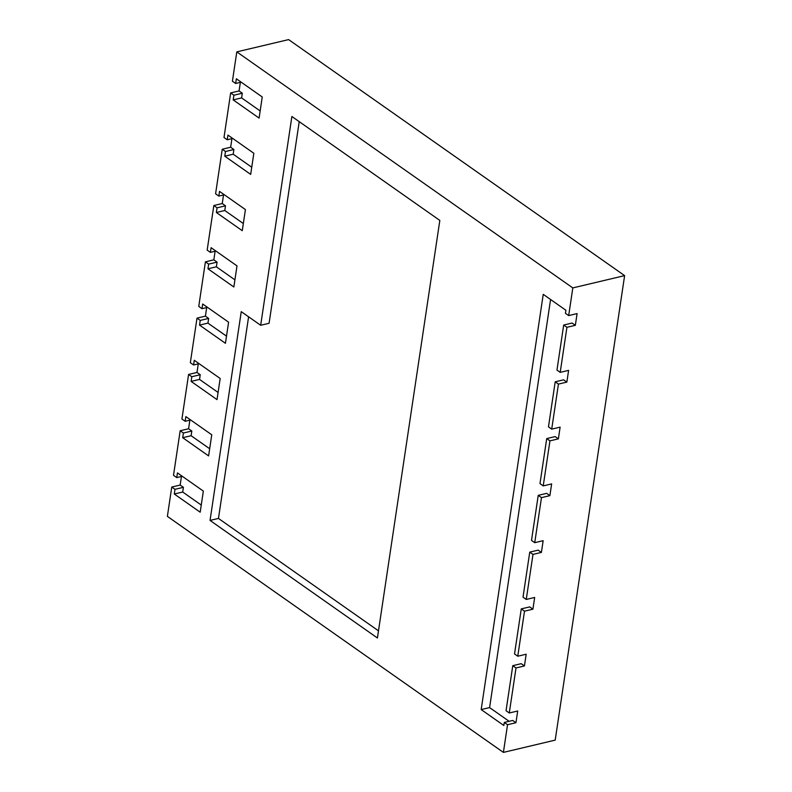 <?xml version="1.0" encoding="UTF-8"?>
<svg xmlns="http://www.w3.org/2000/svg" width="792" height="792" viewBox="0 0 792 792"><rect width="100%" height="100%" fill="white"/><g stroke="black" fill="none" stroke-linecap="round" stroke-linejoin="round"><path stroke-width="1.19" d="M181.457 476.477L180.17 485.05L171.755 487.05L167.379 516.374L503.395 752.4L555.202 740.124L624.621 275.626L288.605 39.6L236.798 51.876L232.412 81.2L235.65 83.477L236.353 78.784L262.251 96.98L259.093 118.087L233.195 99.901L233.897 95.208L230.66 92.931L223.997 137.501L227.235 139.778L227.938 135.085L253.836 153.282L250.678 174.388L224.78 156.202L225.482 151.51L222.245 149.233L215.582 193.802L218.82 196.079L219.523 191.387L245.421 209.583L242.263 230.69L216.365 212.504L217.067 207.811L213.83 205.534L207.167 250.114L210.405 252.381L211.108 247.688L237.006 265.884L233.848 286.991L207.95 268.805L208.652 264.112L205.415 261.835L198.752 306.415L201.99 308.682L207.514 307.375M215.107 251.272L213.83 259.845L205.415 261.835M223.522 194.961L222.245 203.544L213.83 205.534M231.937 138.659L230.66 147.243L222.245 149.233M240.352 82.358L239.075 90.941L230.66 92.931M189.862 420.176L188.585 428.749L180.17 430.749L173.507 475.319L176.745 477.596L177.448 472.903L203.346 491.089L200.188 512.206L174.29 494.01L174.992 489.317L171.755 487.05M198.277 363.875L197 372.448L188.585 374.448L181.922 419.017L185.16 421.285L185.863 416.602L211.761 434.788L208.603 455.905L182.704 437.709L183.407 433.016L180.17 430.749M206.692 307.573L205.415 316.147L197 318.137L190.337 362.716L193.575 364.983L194.278 360.291L220.176 378.487L217.018 399.604L191.12 381.407L191.822 376.715L188.585 374.448M624.621 275.626L572.814 287.912L236.798 51.876M503.395 752.4L507.533 724.72L515.948 722.72L517.701 710.998L509.286 712.988L516.018 667.943L524.433 665.953L526.185 654.222L517.77 656.221L524.502 611.177L532.917 609.177L534.669 597.455L526.254 599.445L532.986 554.4L541.401 552.41L543.154 540.679L534.739 542.678L541.471 497.633L549.886 495.643L551.638 483.912L543.223 485.902L549.955 440.857L558.37 438.867L560.122 427.135L551.707 429.135L558.439 384.09L566.854 382.1L568.606 370.369L560.201 372.359L566.923 327.314L575.338 325.324L577.091 313.592L568.686 315.592L572.814 287.912M197 318.137L200.237 320.413L199.535 325.106L225.433 343.302L228.591 322.186L202.693 303.989L201.99 308.682M568.686 315.592L565.448 313.315L565.904 310.266L543.243 294.347L481.18 709.573L503.841 725.492L504.296 722.443L507.533 724.72M377.418 637.986L439.827 220.414L291.882 116.493L260.677 325.284L241.253 311.642L210.048 520.423L377.418 637.986M213.83 259.845L217.067 262.122L208.652 264.112M217.067 262.122L216.365 266.815L234.917 279.843M215.919 251.074L210.405 252.381M222.245 203.544L225.482 205.821L217.067 207.811M225.482 205.821L224.78 210.504L243.332 223.542M224.334 194.773L218.82 196.079M230.66 147.243L233.897 149.51L225.482 151.51M233.897 149.51L233.195 154.202L251.747 167.241M232.749 138.471L227.235 139.778M239.075 90.941L242.312 93.209L233.897 95.208M242.312 93.209L241.609 97.901L260.162 110.939M241.164 82.17L235.65 83.477M180.17 485.05L183.407 487.327L174.992 489.317M183.407 487.327L182.704 492.02L201.257 505.048M182.269 476.279L176.745 477.596M188.585 428.749L191.822 431.026L183.407 433.016M191.822 431.026L191.12 435.719L209.672 448.747M190.684 419.978L185.16 421.285M197 372.448L200.237 374.725L191.822 376.715M200.237 374.725L199.535 379.418L218.087 392.446M199.099 363.677L193.575 364.983M205.415 316.147L208.652 318.424L200.237 320.413M208.652 318.424L207.95 323.116L226.502 336.145M526.254 599.445L523.017 597.168L529.749 552.133L538.164 550.133L541.401 552.41M529.749 552.133L532.986 554.4M550.579 299.505L489.595 707.583L509.127 721.304M504.296 722.443L512.711 720.453L515.948 722.72M509.286 712.988L506.048 710.711L512.78 665.676L521.195 663.676L524.433 665.953M517.77 656.221L514.533 653.944L521.265 608.899L529.68 606.91L532.917 609.177M534.739 542.678L531.501 540.401L538.233 495.356L546.648 493.367L549.886 495.643M543.223 485.902L539.986 483.625L546.718 438.59L555.133 436.59L558.37 438.867M551.707 429.135L548.47 426.858L555.202 381.813L563.617 379.823L566.854 382.1M560.201 372.359L556.964 370.082L563.686 325.047L572.101 323.047L575.338 325.324M521.265 608.899L524.502 611.177M512.78 665.676L516.018 667.943M563.686 325.047L566.923 327.314M555.202 381.813L558.439 384.09M546.718 438.59L549.955 440.857M538.233 495.356L541.471 497.633M207.95 323.116L199.535 325.106M199.535 379.418L191.12 381.407M191.12 435.719L182.704 437.709M182.704 492.02L174.29 494.01M489.595 707.583L481.18 709.573M241.609 97.901L233.195 99.901M233.195 154.202L224.78 156.202M224.78 210.504L216.365 212.504M216.365 266.815L207.95 268.805M248.599 316.8L218.463 518.433L378.487 630.828M218.463 518.433L210.048 520.423M299.228 121.651L269.092 323.284L260.677 325.284"/></g></svg>
